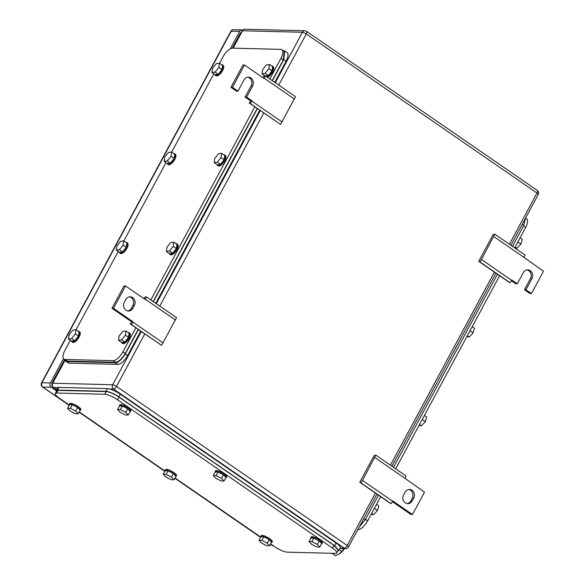 <?xml version="1.0" encoding="UTF-8"?>
<svg xmlns="http://www.w3.org/2000/svg" width="585" height="585" viewBox="0 0 585 585"><rect width="100%" height="100%" fill="white"/><g stroke="black" fill="none" stroke-linecap="round" stroke-linejoin="round"><path stroke-width="0.88" d="M131.618 321.823L111.998 308.295L124.042 285.926L125.534 285.963L145.146 299.498L146.316 296.807L176.524 317.64L161.592 345.377L130.221 323.951L131.618 321.823L133.102 321.86L131.384 324.536L130.221 323.951M161.592 345.377L131.384 324.536M163.164 342.978L132.956 322.138M146.316 296.807L144.561 297.319L143.983 298.694M175.507 320.053L145.299 299.22M111.998 308.295L113.49 308.332L125.534 285.963M133.102 321.86L113.49 308.332M124.283 302.277L125.724 299.593A5.748 5.06 91.4 0 1 130.184 296.822A5.748 5.06 91.4 0 1 134.36 305.545L132.912 308.229A5.748 5.06 91.4 0 1 128.451 311.001A5.748 5.06 91.4 0 1 124.283 302.277M127.705 310.92A5.748 5.06 91.4 0 0 131.428 308.193L132.868 305.509A5.748 5.06 91.4 0 0 129.439 296.866M359.746 482.252L360.901 482.844L362.481 480.446L375.833 455.108L374.086 455.627L359.746 482.252L389.954 503.093L391.116 503.678L392.835 501.001L412.454 514.537L410.97 514.493L392.411 501.696M374.817 457.521L405.032 478.362L406.041 475.949L375.833 455.108M412.454 514.537L424.498 492.168L405.032 478.362M362.481 480.446L392.689 501.279M360.901 482.844L391.116 503.678M413.705 498.223L412.257 500.906A5.748 5.06 91.4 0 1 407.796 503.678A5.748 5.06 91.4 0 1 403.628 494.954L405.076 492.27A5.748 5.06 91.4 0 1 409.537 489.499A5.748 5.06 91.4 0 1 413.705 498.223L412.22 498.186L410.772 500.87L412.257 500.906M407.058 503.597A5.748 5.06 91.4 0 0 410.772 500.87M412.22 498.186A5.748 5.06 91.4 0 0 408.791 489.543M244.501 65.008L232.464 87.37L230.973 87.333L243.016 64.972L244.501 65.008L264.12 78.536L265.29 75.845L295.498 96.686L280.566 124.415L249.195 102.989L250.592 100.861L252.077 100.905L250.358 103.582L249.195 102.989M280.566 124.415L250.358 103.582M282.138 122.016L251.93 101.183M265.29 75.845L263.535 76.364L262.957 77.732M294.482 99.099L264.274 78.258M230.973 87.333L236.472 91.121L237.956 91.158L232.464 87.37M250.592 100.861L245.1 97.073L246.585 97.117L252.61 85.929A5.748 5.06 91.4 0 0 248.435 77.205A5.748 5.06 91.4 0 0 243.974 79.977L237.956 91.158M245.1 97.073L251.119 85.893A5.748 5.06 91.4 0 0 247.689 77.249M252.077 100.905L246.585 97.117M478.72 261.298L479.875 261.883L481.448 259.484L494.808 234.154L493.06 234.665L478.72 261.298L508.928 282.131L510.083 282.723L511.809 280.047L517.301 283.835L515.816 283.798L511.385 280.741M493.791 236.567L524.006 257.4L525.016 254.987L494.808 234.154M527.041 269.926A5.748 5.06 91.4 0 1 530.471 278.57L524.445 289.75L529.944 293.538L531.429 293.575L543.472 271.213L524.006 257.4M481.448 259.484L511.663 280.325M479.875 261.883L510.083 282.723M524.445 289.75L525.937 289.787L531.955 278.606A5.748 5.06 91.4 0 0 527.787 269.882A5.748 5.06 91.4 0 0 523.326 272.654L517.301 283.835M531.429 293.575L525.937 289.787M63.465 358.634L50.361 382.97A3.137 2.764 -88.6 0 0 51.268 387.277L56.087 390.597M242.79 30.01A3.137 2.764 -88.6 0 0 242.095 29.893A3.137 2.764 -88.6 0 0 239.66 31.407L230.256 48.877M51.919 384.769A3.137 2.764 -88.6 0 1 52.262 382.436L64.584 359.556M241.291 32.35A3.137 2.764 -88.6 0 0 240.113 33.557L232.245 48.175M525.593 218.044L526.602 218.739A10.457 4.3 124.6 0 1 525.622 227.477L514.654 247.843M357.771 529.71L357.866 529.71A10.457 4.3 124.6 0 0 367.636 520.891L380.667 496.687M395.687 468.804L499.641 275.732M466.896 336.55L469.177 337.062L473.104 332.909L474.457 328.17L472.234 326.642M469.177 337.062L467.313 335.775M473.104 332.909L470.047 330.796M469.667 331.402A6.274 2.581 -55.4 0 0 470.918 329.077M419.065 425.383L421.346 425.895L425.273 421.734L426.626 417.003L424.403 415.467M421.346 425.895L419.482 424.608M425.273 421.734L422.216 419.628M421.836 420.227A6.274 2.581 -55.4 0 0 423.087 417.909M514.72 247.718L517.008 248.23L520.935 244.077L522.288 239.345L520.058 237.81M517.008 248.23L515.144 246.943M520.935 244.077L517.879 241.963M517.498 242.57A6.274 2.581 -55.4 0 0 518.749 240.245M371.234 514.215L373.515 514.727L377.442 510.566L378.795 505.835L376.572 504.299M373.515 514.727L371.65 513.44M377.442 510.566L374.385 508.46M374.005 509.06A6.274 2.581 -55.4 0 0 375.256 506.734M525.593 218.03L523.758 225.408L512.489 246.343M363.731 518.646L365.289 519.721L378.495 495.188M393.515 467.305L497.469 274.233M365.289 519.721L359.234 526.997M70.346 340.324L64.928 350.386A10.457 4.3 -55.4 0 0 63.948 359.124A10.457 4.3 -55.4 0 0 65.067 359.461L113.139 360.674A10.457 4.3 -55.4 0 0 122.909 351.856L135.844 327.827M280.895 58.434L283.25 60.058L284.237 51.326L281.882 49.703A10.457 4.3 -55.4 0 1 280.895 58.434L269.831 78.982M254.819 106.872L150.864 299.944M281.882 49.703A10.457 4.3 -55.4 0 0 280.756 49.367L232.691 48.153A10.457 4.3 -55.4 0 0 222.922 56.972L219.521 63.282M76.028 329.772L118.177 251.499M123.859 240.94L166.008 162.667M171.69 152.115L213.839 73.834M283.25 60.058L272.186 80.606M257.173 108.496L153.212 301.567M138.199 329.45L125.263 353.479L122.909 351.856M113.139 360.674L115.494 362.298C118.784 361.844 122.046 358.905 125.263 353.479M115.494 362.298L67.421 361.084L65.067 359.461M66.273 360.726L67.421 361.084M169.482 251.038L173.197 246.365L173.789 242.124L170.674 242.556L166.959 247.228L166.359 251.47L169.504 253.634L172.619 253.203L169.482 251.038L166.359 251.47M173.789 242.124L176.933 244.289L176.334 248.53L172.619 253.203M173.197 246.365L176.334 248.53M175.931 243.601A6.274 2.581 124.6 0 1 176.78 243.799A6.274 2.581 124.6 0 1 175.939 249.481A6.274 2.581 124.6 0 1 170.63 254.314A6.274 2.581 124.6 0 1 169.65 254.131A6.274 2.581 124.6 0 1 169.167 253.407M176.78 243.799L177.562 244.34A6.274 2.581 124.6 0 1 176.728 250.022A6.274 2.581 124.6 0 1 171.412 254.855A6.274 2.581 124.6 0 1 170.44 254.672L169.65 254.131M217.313 162.206L221.028 157.533L221.62 153.292L218.505 153.723L214.79 158.403L214.19 162.645L217.335 164.809L220.45 164.378L217.313 162.206L214.19 162.645M221.62 153.292L224.757 155.456L224.165 159.698L220.45 164.378M221.028 157.533L224.165 159.698M223.762 154.769A6.274 2.581 124.6 0 1 224.611 154.966A6.274 2.581 124.6 0 1 223.77 160.648A6.274 2.581 124.6 0 1 218.461 165.482A6.274 2.581 124.6 0 1 217.481 165.299A6.274 2.581 124.6 0 1 216.998 164.575M224.611 154.966L225.393 155.508A6.274 2.581 124.6 0 1 224.56 161.189A6.274 2.581 124.6 0 1 219.243 166.023A6.274 2.581 124.6 0 1 218.271 165.84L217.481 165.299M167.259 160.948L170.974 156.268L171.573 152.027L168.451 152.466L164.736 157.138L164.144 161.38L167.281 163.544L170.396 163.113L167.259 160.948L164.144 161.38M171.573 152.027L174.71 154.191L174.111 158.433L170.396 163.113M170.974 156.268L174.111 158.433M173.708 153.504A6.274 2.581 124.6 0 1 174.557 153.701A6.274 2.581 124.6 0 1 173.723 159.383A6.274 2.581 124.6 0 1 168.407 164.217A6.274 2.581 124.6 0 1 167.434 164.034A6.274 2.581 124.6 0 1 166.944 163.31M174.557 153.701L175.339 154.243A6.274 2.581 124.6 0 1 174.505 159.924A6.274 2.581 124.6 0 1 169.197 164.758A6.274 2.581 124.6 0 1 168.217 164.575L167.434 164.034M119.428 249.773L123.142 245.1L123.742 240.859L120.62 241.291L116.905 245.971L116.313 250.212L119.45 252.376L122.572 251.938L119.428 249.773L116.313 250.212M123.742 240.859L126.879 243.024L126.28 247.265L122.572 251.938M123.142 245.1L126.28 247.265M125.877 242.336A6.274 2.581 124.6 0 1 126.726 242.534A6.274 2.581 124.6 0 1 125.892 248.215A6.274 2.581 124.6 0 1 120.576 253.049A6.274 2.581 124.6 0 1 119.603 252.866A6.274 2.581 124.6 0 1 119.113 252.142M126.726 242.534L127.508 243.075A6.274 2.581 124.6 0 1 126.674 248.757A6.274 2.581 124.6 0 1 121.366 253.59A6.274 2.581 124.6 0 1 120.386 253.407L119.603 252.866M71.597 338.605L75.311 333.933L75.911 329.691L72.789 330.123L69.074 334.795L68.482 339.037L71.619 341.201L74.741 340.77L71.597 338.605L68.482 339.037M75.911 329.691L79.048 331.856L78.456 336.097L74.741 340.77M75.311 333.933L78.456 336.097M78.046 331.168A6.274 2.581 124.6 0 1 78.895 331.366A6.274 2.581 124.6 0 1 78.061 337.048A6.274 2.581 124.6 0 1 72.745 341.881A6.274 2.581 124.6 0 1 71.772 341.691A6.274 2.581 124.6 0 1 71.282 340.975M78.895 331.366L79.677 331.907A6.274 2.581 124.6 0 1 78.843 337.589A6.274 2.581 124.6 0 1 73.534 342.422A6.274 2.581 124.6 0 1 72.555 342.232L71.772 341.691M121.651 339.87L125.365 335.198L125.958 330.956L122.843 331.388L119.128 336.061L118.536 340.302L121.673 342.466L124.788 342.035L121.651 339.87L118.536 340.302M125.958 330.956L129.102 333.121L128.503 337.362L124.788 342.035M125.365 335.198L128.503 337.362M128.1 332.434A6.274 2.581 124.6 0 1 128.949 332.631A6.274 2.581 124.6 0 1 128.108 338.313A6.274 2.581 124.6 0 1 122.799 343.146A6.274 2.581 124.6 0 1 121.826 342.956A6.274 2.581 124.6 0 1 121.336 342.24M128.949 332.631L129.731 333.172A6.274 2.581 124.6 0 1 128.897 338.854A6.274 2.581 124.6 0 1 123.581 343.688A6.274 2.581 124.6 0 1 122.609 343.497L121.826 342.956M262.022 73.812L265.144 73.381L268.859 68.708L269.451 64.467L266.336 64.898L262.621 69.571L262.022 73.812L265.071 75.911M269.451 64.467L272.588 66.632L271.996 70.873L268.281 75.545L265.422 75.94M268.859 68.708L271.996 70.873M265.144 73.381L268.281 75.545M271.594 65.937A6.274 2.581 124.6 0 1 272.442 66.142A6.274 2.581 124.6 0 1 271.667 71.714A6.274 2.581 124.6 0 1 266.424 76.628M272.442 66.142L273.224 66.683A6.274 2.581 124.6 0 1 272.449 72.255A6.274 2.581 124.6 0 1 267.206 77.169M215.09 72.116L218.805 67.443L219.397 63.202L216.282 63.633L212.567 68.306L211.975 72.547L215.112 74.712L218.227 74.28L215.09 72.116L211.975 72.547M219.397 63.202L222.541 65.366L221.942 69.608L218.227 74.28M218.805 67.443L221.942 69.608M221.539 64.672A6.274 2.581 124.6 0 1 222.388 64.876A6.274 2.581 124.6 0 1 221.554 70.551A6.274 2.581 124.6 0 1 216.238 75.385A6.274 2.581 124.6 0 1 215.265 75.202A6.274 2.581 124.6 0 1 214.775 74.485M222.388 64.876L223.17 65.418A6.274 2.581 124.6 0 1 222.337 71.092A6.274 2.581 124.6 0 1 217.02 75.926A6.274 2.581 124.6 0 1 216.048 75.743L215.265 75.202M140.736 331.205L127.625 355.556A10.457 4.3 -55.4 0 1 117.856 364.375L69.286 363.146L66.931 361.523L115.501 362.751C118.792 362.298 122.053 359.358 125.27 353.932L138.382 329.574M65.842 361.208L68.167 362.81A10.457 4.3 -55.4 0 0 69.286 363.146M274.723 82.361L286.094 61.242A10.457 4.3 -55.4 0 0 287.074 52.511L284.749 50.902M259.711 110.243L155.749 303.315M286.094 61.242L283.74 59.619L272.369 80.737M257.356 108.62L153.402 301.692M283.74 59.619L284.719 50.888L283.082 50.537M64.957 359.819L65.812 361.186L66.931 361.523M338.232 550.251L336.792 552.927A10.457 2.472 -151.7 0 1 335.439 553.381L287.367 552.167A10.457 2.472 -151.7 0 1 274.562 546.624L270.701 543.962M260.742 537.096L174.974 477.938M165.014 471.064L79.238 411.906M69.279 405.039L59.56 398.334A10.457 2.472 -151.7 0 1 55.312 393.5A10.457 2.472 -151.7 0 1 56.665 393.047L104.737 394.261A10.457 2.472 -151.7 0 1 117.541 399.796L332.543 548.094A10.457 2.472 -151.7 0 1 336.792 552.927M117.541 399.796L118.982 397.113C113.921 393.822 109.658 391.972 106.185 391.577L58.112 390.363L56.752 390.817L55.312 393.5M118.982 397.113L333.991 545.41L332.543 548.094M338.24 550.244L333.991 545.41M213.313 475.576L215.806 478.245L221.159 480.987L224.026 481.06L225.949 477.484L223.455 474.815L218.103 472.073L215.243 472L213.313 475.576L216.179 475.649L218.103 472.073M216.179 475.649L221.532 478.391L224.026 481.06M221.532 478.391L223.455 474.815M215.097 472.263A6.274 1.484 28.3 0 1 215.075 471.766A6.274 1.484 28.3 0 1 215.887 471.495A6.274 1.484 28.3 0 1 222.475 474.106A6.274 1.484 28.3 0 1 226.117 477.711A6.274 1.484 28.3 0 1 225.693 477.96M215.075 471.766L215.551 470.874A6.274 1.484 28.3 0 1 216.37 470.596A6.274 1.484 28.3 0 1 222.958 473.214A6.274 1.484 28.3 0 1 226.6 476.819L226.117 477.711M117.585 409.544L120.079 412.22L125.431 414.962L128.29 415.028L130.221 411.452L127.727 408.783L122.375 406.041L119.508 405.968L117.585 409.544L120.444 409.617L122.375 406.041M120.444 409.617L125.797 412.359L128.29 415.028M125.797 412.359L127.727 408.783M119.369 406.231A6.274 1.484 28.3 0 1 119.34 405.734A6.274 1.484 28.3 0 1 120.159 405.464A6.274 1.484 28.3 0 1 126.748 408.081A6.274 1.484 28.3 0 1 130.389 411.686A6.274 1.484 28.3 0 1 129.958 411.935M119.34 405.734L119.823 404.842A6.274 1.484 28.3 0 1 120.634 404.571A6.274 1.484 28.3 0 1 127.23 407.189A6.274 1.484 28.3 0 1 130.872 410.794L130.389 411.686M67.531 408.286L70.025 410.955L75.377 413.697L78.236 413.77L80.167 410.187L77.673 407.518L72.321 404.776L69.461 404.703L67.531 408.286L70.39 408.352L72.321 404.776M70.39 408.352L75.75 411.094L78.236 413.77M75.75 411.094L77.673 407.518M69.315 404.966A6.274 1.484 28.3 0 1 69.286 404.469A6.274 1.484 28.3 0 1 70.105 404.198A6.274 1.484 28.3 0 1 76.693 406.816A6.274 1.484 28.3 0 1 80.335 410.421A6.274 1.484 28.3 0 1 79.911 410.67M69.286 404.469L69.769 403.577A6.274 1.484 28.3 0 1 70.588 403.306A6.274 1.484 28.3 0 1 77.176 405.924A6.274 1.484 28.3 0 1 80.818 409.529L80.335 410.421M163.266 474.311L165.76 476.98L171.112 479.722L173.972 479.795L175.895 476.219L173.409 473.55L168.049 470.808L165.189 470.735L163.266 474.311L166.125 474.384L168.049 470.808M166.125 474.384L171.478 477.126L173.972 479.795M171.478 477.126L173.409 473.55M165.05 470.998A6.274 1.484 28.3 0 1 165.021 470.501A6.274 1.484 28.3 0 1 165.833 470.23A6.274 1.484 28.3 0 1 172.429 472.848A6.274 1.484 28.3 0 1 176.07 476.453A6.274 1.484 28.3 0 1 175.639 476.695M165.021 470.501L165.504 469.609A6.274 1.484 28.3 0 1 166.315 469.331A6.274 1.484 28.3 0 1 172.911 471.949A6.274 1.484 28.3 0 1 176.553 475.554L176.07 476.453M258.994 540.343L261.488 543.012L266.84 545.754L269.707 545.827L271.63 542.244L269.137 539.575L263.784 536.833L260.925 536.759L258.994 540.343L261.853 540.416L263.784 536.833M261.853 540.416L267.213 543.158L269.707 545.827M267.213 543.158L269.137 539.575M260.778 537.023A6.274 1.484 28.3 0 1 260.749 536.533A6.274 1.484 28.3 0 1 261.568 536.255A6.274 1.484 28.3 0 1 268.157 538.873A6.274 1.484 28.3 0 1 271.798 542.478A6.274 1.484 28.3 0 1 271.374 542.726M260.749 536.533L261.232 535.633A6.274 1.484 28.3 0 1 262.051 535.363A6.274 1.484 28.3 0 1 268.639 537.981A6.274 1.484 28.3 0 1 272.281 541.586L271.798 542.478M309.048 541.608L311.542 544.277L316.894 547.019L319.754 547.092L321.684 543.509L319.191 540.84L313.838 538.098L310.971 538.024L309.048 541.608L311.907 541.673L313.838 538.098M311.907 541.673L317.26 544.416L319.754 547.092M317.26 544.416L319.191 540.84M310.832 538.288A6.274 1.484 28.3 0 1 310.803 537.79A6.274 1.484 28.3 0 1 311.622 537.52A6.274 1.484 28.3 0 1 318.211 540.138A6.274 1.484 28.3 0 1 321.852 543.743A6.274 1.484 28.3 0 1 321.421 543.991M310.803 537.79L311.286 536.898A6.274 1.484 28.3 0 1 312.105 536.628A6.274 1.484 28.3 0 1 318.693 539.246A6.274 1.484 28.3 0 1 322.335 542.851L321.852 543.743M337.852 550.968L338.883 550.514L340.324 547.831A10.457 2.472 -151.7 0 0 336.075 543.004L120.283 394.166A10.457 2.472 -151.7 0 0 107.486 388.63L58.917 387.402A10.457 2.472 -151.7 0 0 57.557 387.855L56.123 390.524L56.306 391.65M338.883 550.514L334.627 545.688L118.843 396.849C113.782 393.559 109.512 391.709 106.039 391.314L57.476 390.085L56.116 390.539M341.933 551.684A5.228 2.15 -55.4 0 0 344.433 548.584M332.265 553.3L335.373 555.75L339.863 553.593A8.885 3.656 124.6 0 0 339.892 553.571L339.863 553.593M339.395 553.929L344.265 548.576A8.885 3.656 124.6 0 1 339.892 553.571M341.947 551.465L339.337 549.666M332.646 553.863L333.077 553.322M132.868 305.509L134.36 305.545M131.428 308.193L132.912 308.229M251.119 85.893L252.61 85.929M530.471 278.57L531.955 278.606M339.98 548.474L345.64 548.613A3.137 2.764 -88.6 0 1 344.272 548.16L340.207 548.057M375.438 493.082L347.205 545.512A3.137 1.287 -55.4 0 1 344.272 548.16L113.57 389.047L109.424 388.937M57.761 387.636L53.608 387.526L56.621 389.603M278.731 85.117L306.284 33.937A3.137 0.739 -151.7 0 0 302.445 32.277L242.483 30.764L233.115 48.16M65.089 360.228L52.701 383.219A3.137 0.739 -151.7 0 0 52.292 383.358A3.137 3.137 0 0 0 53.279 387.431A3.137 1.287 -55.4 0 0 53.608 387.526A3.137 2.764 91.4 0 1 52.701 383.219L112.664 384.74A3.137 2.764 91.4 0 0 113.57 389.047A3.137 1.287 124.6 0 0 116.503 386.4A3.137 0.739 -151.7 0 0 112.664 384.74L141.285 331.578M306.577 31.319L537.279 190.439A3.137 1.287 124.6 0 1 536.986 193.057L306.284 33.937A3.137 1.287 -55.4 0 0 306.577 31.319A3.137 3.137 0 0 0 304.88 30.764A3.137 2.764 -88.6 0 0 302.445 32.277L275.272 82.734M260.259 110.623L156.305 303.695M242.073 30.895A3.137 0.739 -151.7 0 1 242.483 30.764A3.137 2.764 -88.6 0 1 244.918 29.25A3.137 3.137 0 0 0 242.073 30.895L232.786 48.153M263.711 113.007L159.756 306.079M144.736 333.962L116.503 386.4L347.205 545.512A3.137 0.739 -151.7 0 1 348.477 546.968A3.137 3.137 0 0 1 345.64 548.613M537.279 190.439A3.137 3.137 0 0 1 538.259 194.505A3.137 0.739 -151.7 0 0 536.986 193.057L509.425 244.237M494.413 272.12L390.451 465.192M270.555 544.247L272.427 545.542A3.137 1.287 -55.4 0 0 272.764 545.644L270.606 544.152M260.639 537.286L174.871 478.128M164.911 471.254L79.136 412.096M69.176 405.222L42.844 387.065A3.137 2.764 -88.6 0 1 41.937 382.758L231.236 31.195A3.137 2.764 -88.6 0 1 233.671 29.681A3.137 3.137 0 0 0 230.826 31.327A3.137 0.739 28.3 0 1 231.236 31.195L239.66 31.407M69.125 405.317L42.508 386.963A3.137 1.287 -55.4 0 0 42.844 387.065L51.268 387.277M230.826 31.327L41.528 382.897A3.137 0.739 28.3 0 1 41.937 382.758L50.361 382.97M273.151 545.651L272.764 545.644A3.137 2.764 -88.6 0 0 273.729 546.054A3.137 3.137 0 0 1 272.427 545.542M239.938 34.859L239.558 34.595M237.722 38.003L238.11 38.266M523.451 225.978L525.622 227.477M367.636 520.891L365.464 519.392M522.2 224.333L523.758 225.408M127.625 355.556L125.27 353.932M117.856 364.375L115.501 362.751M58.112 390.363L56.665 393.047M106.185 391.577L104.737 394.261M336.075 543.004L334.627 545.688M120.283 394.166L118.843 396.849M107.486 388.63L106.039 391.314M58.917 387.402L57.476 390.085M304.88 30.764L244.918 29.25M64.964 359.833L52.292 383.358M53.279 387.431L56.569 389.698M538.259 194.505L510.924 245.269M495.912 273.158L391.95 466.23M376.937 494.113L348.477 546.968M260.588 537.381L174.82 478.223M164.86 471.349L79.085 412.191M242.095 29.893L233.671 29.681M41.528 382.897A3.137 3.137 0 0 0 42.508 386.963M66.302 360.748L63.948 359.124"/></g></svg>
